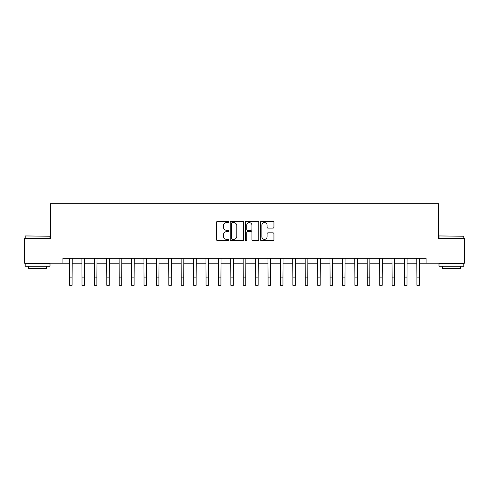 <?xml version="1.0" encoding="UTF-8"?>
<svg xmlns="http://www.w3.org/2000/svg" width="489" height="489" viewBox="0 0 489 489"><rect width="100%" height="100%" fill="white"/><g stroke="black" fill="none" stroke-linecap="round" stroke-linejoin="round"><path stroke-width="0.73" d="M228.626 221.92A0.685 0.685 0 0 0 227.941 221.242L217.593 221.242A0.972 0.972 0 0 0 216.621 222.214L216.621 239.744A0.972 0.972 0 0 0 217.593 240.722L227.941 240.722A0.685 0.685 0 0 0 228.626 240.038A0.685 0.685 0 0 0 227.941 239.353L226.603 239.353A3.117 3.117 0 0 1 223.485 236.242L223.485 234.781A3.117 3.117 0 0 1 226.603 231.664L227.941 231.664A0.685 0.685 0 0 0 228.626 230.979A0.685 0.685 0 0 0 227.941 230.301L226.603 230.301A3.117 3.117 0 0 1 223.485 227.183L223.485 225.722A3.117 3.117 0 0 1 226.603 222.605L227.941 222.605A0.685 0.685 0 0 0 228.626 221.92M272.966 228.106A0.972 0.972 0 0 0 273.938 227.134L273.938 222.214A0.972 0.972 0 0 0 272.966 221.242L261.474 221.242A0.972 0.972 0 0 0 260.496 222.214L260.496 239.744A0.972 0.972 0 0 0 261.474 240.722L272.966 240.722A0.972 0.972 0 0 0 273.938 239.744L273.938 233.803A0.972 0.972 0 0 0 272.966 232.831L268.045 232.831A0.972 0.972 0 0 0 267.073 233.803L267.073 236.749A2.604 2.604 0 0 1 264.47 239.353A2.604 2.604 0 0 1 261.859 236.749L261.859 225.209A2.604 2.604 0 0 1 264.47 222.605A2.604 2.604 0 0 1 267.073 225.209L267.073 227.134A0.972 0.972 0 0 0 268.045 228.106L272.966 228.106M62.904 263.229L24.45 263.229L24.45 238.424L50.501 238.424L50.501 203.693L438.499 203.693L438.499 238.424L464.55 238.424L464.55 263.229L426.096 263.229L426.096 258.271L62.904 258.271L62.904 263.229L69.603 263.229M243.65 222.214A0.972 0.972 0 0 0 242.672 221.242L231.181 221.242A0.972 0.972 0 0 0 230.209 222.214L230.209 239.744A0.972 0.972 0 0 0 231.181 240.722L242.672 240.722A0.972 0.972 0 0 0 243.65 239.744L243.65 222.214M246.328 221.242L257.819 221.242A0.972 0.972 0 0 1 258.791 222.214L258.791 239.744A0.972 0.972 0 0 1 257.819 240.722L252.899 240.722A0.972 0.972 0 0 1 251.927 239.744L251.927 232.636A0.972 0.972 0 0 0 250.955 231.664L247.691 231.664A0.972 0.972 0 0 0 246.719 232.636L246.719 240.038A0.685 0.685 0 0 1 246.034 240.722A0.685 0.685 0 0 1 245.35 240.038L245.35 222.214A0.972 0.972 0 0 1 246.328 221.242M72.085 263.229L82.005 263.229M84.487 263.229L94.408 263.229M96.889 263.229L106.816 263.229M109.291 263.229L119.218 263.229M121.7 263.229L131.62 263.229M134.102 263.229L144.029 263.229M146.504 263.229L156.431 263.229M158.913 263.229L168.833 263.229M171.315 263.229L181.242 263.229M183.717 263.229L193.644 263.229M196.126 263.229L206.046 263.229M208.528 263.229L218.449 263.229M220.93 263.229L230.857 263.229M233.339 263.229L243.259 263.229M245.741 263.229L255.661 263.229M258.143 263.229L268.07 263.229M270.551 263.229L280.472 263.229M282.954 263.229L292.874 263.229M295.356 263.229L305.283 263.229M307.758 263.229L317.685 263.229M320.167 263.229L330.087 263.229M332.569 263.229L342.496 263.229M344.971 263.229L354.898 263.229M357.38 263.229L367.3 263.229M369.782 263.229L379.709 263.229M382.184 263.229L392.111 263.229M394.592 263.229L404.513 263.229M406.995 263.229L416.915 263.229M419.397 263.229L426.096 263.229M232.251 222.605A0.685 0.685 0 0 0 231.572 223.284L231.572 238.675A0.685 0.685 0 0 0 232.251 239.353L233.663 239.353A3.117 3.117 0 0 0 236.78 236.242L236.78 225.722A3.117 3.117 0 0 0 233.663 222.605L232.251 222.605M251.927 225.258A2.604 2.604 0 0 0 249.323 222.654A2.604 2.604 0 0 0 246.719 225.258L246.719 229.323A0.972 0.972 0 0 0 247.691 230.301L250.955 230.301A0.972 0.972 0 0 0 251.927 229.323L251.927 225.258M69.481 258.271L69.603 277.868L72.085 277.868L72.201 258.271M69.603 277.868L69.603 285.307L72.085 285.307L72.085 277.868M81.889 258.271L82.005 277.868L84.487 277.868L84.603 258.271M82.005 277.868L82.005 285.307L84.487 285.307L84.487 277.868M94.291 258.271L94.408 277.868L96.889 277.868L97.005 258.271M94.408 277.868L94.408 285.307L96.889 285.307L96.889 277.868M106.694 258.271L106.816 277.868L109.291 277.868L109.414 258.271M106.816 277.868L106.816 285.307L109.291 285.307L109.291 277.868M119.102 258.271L119.218 277.868L121.7 277.868L121.816 258.271M119.218 277.868L119.218 285.307L121.7 285.307L121.7 277.868M25.489 235.942L50 236.236L25.489 235.942M37.598 266.205L25.196 266.205L25.196 263.724L50 263.724L50 266.205L37.598 266.205M46.528 266.205L46.528 268.492L28.668 268.492L28.668 266.205M439.293 235.942L463.804 236.236L439.293 235.942M451.402 266.205L439 266.205L439 263.724L463.804 263.724L463.804 266.205L451.402 266.205M460.332 266.205L460.332 268.492L442.472 268.492L442.472 266.205M131.504 258.271L131.62 277.868L134.102 277.868L134.218 258.271M131.62 277.868L131.62 285.307L134.102 285.307L134.102 277.868M143.907 258.271L144.029 277.868L146.504 277.868L146.627 258.271M144.029 277.868L144.029 285.307L146.504 285.307L146.504 277.868M156.315 258.271L156.431 277.868L158.913 277.868L159.029 258.271M156.431 277.868L156.431 285.307L158.913 285.307L158.913 277.868M168.717 258.271L168.833 277.868L171.315 277.868L171.431 258.271M168.833 277.868L168.833 285.307L171.315 285.307L171.315 277.868M181.119 258.271L181.242 277.868L183.717 277.868L183.84 258.271M181.242 277.868L181.242 285.307L183.717 285.307L183.717 277.868M193.528 258.271L193.644 277.868L196.126 277.868L196.242 258.271M193.644 277.868L193.644 285.307L196.126 285.307L196.126 277.868M205.93 258.271L206.046 277.868L208.528 277.868L208.644 258.271M206.046 277.868L206.046 285.307L208.528 285.307L208.528 277.868M218.332 258.271L218.449 277.868L220.93 277.868L221.052 258.271M218.449 277.868L218.449 285.307L220.93 285.307L220.93 277.868M230.735 258.271L230.857 277.868L233.339 277.868L233.455 258.271M230.857 277.868L230.857 285.307L233.339 285.307L233.339 277.868M243.143 258.271L243.259 277.868L245.741 277.868L245.857 258.271M243.259 277.868L243.259 285.307L245.741 285.307L245.741 277.868M255.545 258.271L255.661 277.868L258.143 277.868L258.265 258.271M255.661 277.868L255.661 285.307L258.143 285.307L258.143 277.868M267.948 258.271L268.07 277.868L270.551 277.868L270.668 258.271M268.07 277.868L268.07 285.307L270.551 285.307L270.551 277.868M280.356 258.271L280.472 277.868L282.954 277.868L283.07 258.271M280.472 277.868L280.472 285.307L282.954 285.307L282.954 277.868M292.758 258.271L292.874 277.868L295.356 277.868L295.472 258.271M292.874 277.868L292.874 285.307L295.356 285.307L295.356 277.868M305.16 258.271L305.283 277.868L307.758 277.868L307.881 258.271M305.283 277.868L305.283 285.307L307.758 285.307L307.758 277.868M317.569 258.271L317.685 277.868L320.167 277.868L320.283 258.271M317.685 277.868L317.685 285.307L320.167 285.307L320.167 277.868M329.971 258.271L330.087 277.868L332.569 277.868L332.685 258.271M330.087 277.868L330.087 285.307L332.569 285.307L332.569 277.868M342.373 258.271L342.496 277.868L344.971 277.868L345.093 258.271M342.496 277.868L342.496 285.307L344.971 285.307L344.971 277.868M354.782 258.271L354.898 277.868L357.38 277.868L357.496 258.271M354.898 277.868L354.898 285.307L357.38 285.307L357.38 277.868M367.184 258.271L367.3 277.868L369.782 277.868L369.898 258.271M367.3 277.868L367.3 285.307L369.782 285.307L369.782 277.868M379.586 258.271L379.709 277.868L382.184 277.868L382.306 258.271M379.709 277.868L379.709 285.307L382.184 285.307L382.184 277.868M391.995 258.271L392.111 277.868L394.592 277.868L394.709 258.271M392.111 277.868L392.111 285.307L394.592 285.307L394.592 277.868M404.397 258.271L404.513 277.868L406.995 277.868L407.111 258.271M404.513 277.868L404.513 285.307L406.995 285.307L406.995 277.868M416.799 258.271L416.915 277.868L419.397 277.868L419.519 258.271M416.915 277.868L416.915 285.307L419.397 285.307L419.397 277.868M25.196 238.424L25.196 236.236M30.85 263.724L30.85 263.229M44.346 263.724L44.346 263.229M50 238.424L50 236.236M439 238.424L439 236.236M444.654 263.724L444.654 263.229M458.15 263.724L458.15 263.229M463.804 238.424L463.804 236.236"/></g></svg>
